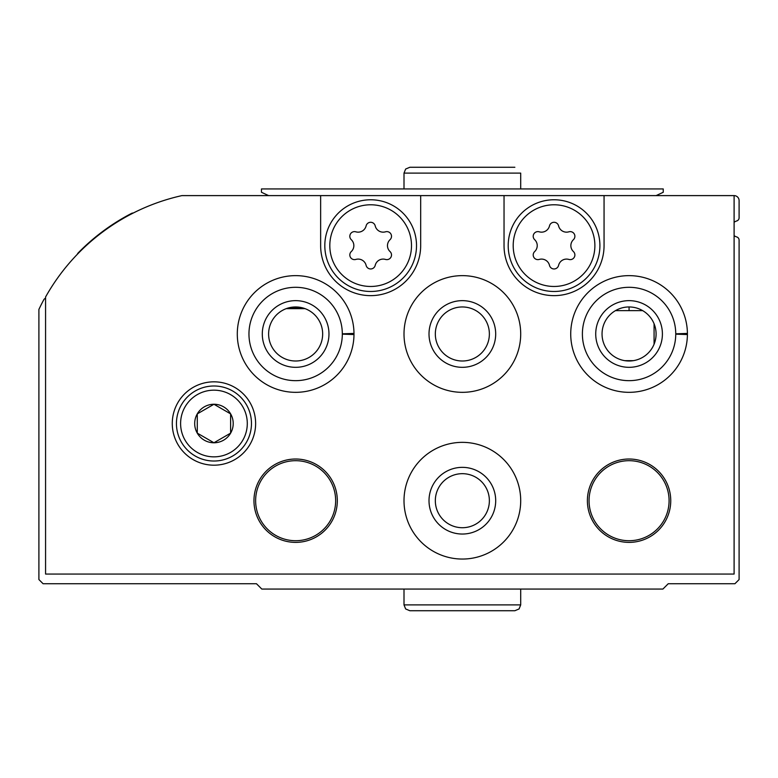 <?xml version="1.0" encoding="UTF-8"?>
<svg xmlns="http://www.w3.org/2000/svg" width="778" height="778" viewBox="0 0 778 778"><rect width="100%" height="100%" fill="white"/><g stroke="black" fill="none" stroke-linecap="round" stroke-linejoin="round"><path stroke-width="1.17" d="M734.101 235.627A8.334 8.334 0 0 0 736.717 236.94A3.336 3.336 0 0 1 739.1 240.139L739.1 579.552L734.928 583.724L668.244 583.724L662.914 589.053L261.797 589.053L256.458 583.724L43.072 583.724L38.9 579.552L38.9 309.411A208.397 208.397 0 0 1 43.753 299.802A3.336 3.336 0 0 1 45.571 298.246M654.074 344.226L654.074 323.736M303.546 308.146L291.468 308.146A41.681 41.681 0 0 1 288.171 308.01M77.362 254.26A3.336 3.336 0 0 1 78.15 252.947A208.397 208.397 0 0 1 131.56 213.396A3.336 3.336 0 0 1 133.262 213.026M286.246 308.642L305.034 308.642M734.101 195.609L734.101 574.057L45.571 574.057L45.571 296.992A208.397 208.397 0 0 1 181.906 195.609L734.101 195.609A4.999 4.999 0 0 1 739.1 200.617L739.1 217.772A3.336 3.336 0 0 1 736.717 220.962A8.334 8.334 0 0 0 734.101 222.284M615.447 310.646L642.686 310.646L615.447 310.646M172.269 423.514A41.681 41.681 0 0 1 234.791 387.415A41.681 41.681 0 0 1 234.791 459.604A41.681 41.681 0 0 1 172.269 423.514M353.99 333.412A58.35 58.35 0 0 1 353.99 334.559L342.32 334.151A46.68 46.68 0 0 1 272.251 374.383A46.68 46.68 0 0 1 272.251 293.588A46.68 46.68 0 0 1 342.32 333.82L353.99 333.412A58.35 58.35 0 0 0 266.3 283.552A58.35 58.35 0 0 0 266.3 384.42A58.35 58.35 0 0 0 353.99 334.559A58.35 58.35 0 0 1 266.3 384.42A58.35 58.35 0 0 1 266.3 283.552A58.35 58.35 0 0 1 353.99 333.412M404.006 333.986A58.35 58.35 0 0 1 491.531 283.455A58.35 58.35 0 0 1 491.531 384.517A58.35 58.35 0 0 1 404.006 333.986M687.412 333.412A58.35 58.35 0 0 1 687.412 334.559L675.751 334.151A46.68 46.68 0 0 1 605.683 374.383A46.68 46.68 0 0 1 605.683 293.588A46.68 46.68 0 0 1 675.751 333.82L687.412 333.412A58.35 58.35 0 0 0 599.731 283.552A58.35 58.35 0 0 0 599.731 384.42A58.35 58.35 0 0 0 687.412 334.559A58.35 58.35 0 0 1 599.731 384.42A58.35 58.35 0 0 1 599.731 283.552A58.35 58.35 0 0 1 687.412 333.412M404.006 500.701A58.35 58.35 0 0 1 491.531 450.17A58.35 58.35 0 0 1 491.531 551.232A58.35 58.35 0 0 1 404.006 500.701M253.959 500.701A41.681 41.681 0 0 1 316.481 464.602A41.681 41.681 0 0 1 316.481 536.791A41.681 41.681 0 0 1 253.959 500.701M587.39 500.701A41.681 41.681 0 0 1 649.912 464.602A41.681 41.681 0 0 1 649.912 536.791A41.681 41.681 0 0 1 587.39 500.701M420.674 195.609L420.674 245.624A50.016 50.016 0 0 1 370.659 295.64A50.016 50.016 0 0 1 320.643 245.624L320.643 195.609M604.059 195.609L604.059 245.624A50.016 50.016 0 0 1 554.043 295.64A50.016 50.016 0 0 1 504.037 245.624L504.037 195.609M589.053 500.701A40.009 40.009 0 0 1 649.076 466.051A40.009 40.009 0 0 1 649.076 535.352A40.009 40.009 0 0 1 589.053 500.701M255.631 500.701A40.009 40.009 0 0 1 315.644 466.051A40.009 40.009 0 0 1 315.644 535.352A40.009 40.009 0 0 1 255.631 500.701M429.009 500.701A33.347 33.347 0 0 1 479.024 471.818A33.347 33.347 0 0 1 479.024 529.575A33.347 33.347 0 0 1 429.009 500.701M435.33 500.701A27.026 27.026 0 0 1 475.864 477.293A27.026 27.026 0 0 1 475.864 524.1A27.026 27.026 0 0 1 435.33 500.701M595.724 333.986A33.347 33.347 0 0 1 645.74 305.112A33.347 33.347 0 0 1 645.74 362.859A33.347 33.347 0 0 1 595.724 333.986M602.046 333.986A27.026 27.026 0 0 1 642.579 310.578A27.026 27.026 0 0 1 642.579 357.384A27.026 27.026 0 0 1 602.046 333.986M429.009 333.986A33.347 33.347 0 0 1 479.024 305.112A33.347 33.347 0 0 1 479.024 362.859A33.347 33.347 0 0 1 429.009 333.986M435.33 333.986A27.026 27.026 0 0 1 475.864 310.578A27.026 27.026 0 0 1 475.864 357.384A27.026 27.026 0 0 1 435.33 333.986M262.293 333.986A33.347 33.347 0 0 1 312.309 305.112A33.347 33.347 0 0 1 312.309 362.859A33.347 33.347 0 0 1 262.293 333.986M268.614 333.986A27.026 27.026 0 0 1 309.148 310.578A27.026 27.026 0 0 1 309.148 357.384A27.026 27.026 0 0 1 268.614 333.986M568.883 231.815A4.668 4.668 0 0 1 573.425 239.682A8.169 8.169 0 0 0 573.425 251.566A4.668 4.668 0 0 1 568.883 259.434A8.169 8.169 0 0 0 558.585 265.376A4.668 4.668 0 0 1 549.501 265.376A8.169 8.169 0 0 0 539.212 259.434A4.668 4.668 0 0 1 534.671 251.566A8.169 8.169 0 0 0 534.671 239.682A4.668 4.668 0 0 1 539.212 231.815A8.169 8.169 0 0 0 549.501 225.873A4.668 4.668 0 0 1 558.585 225.873A8.169 8.169 0 0 0 568.883 231.815M508.199 245.624A45.844 45.844 0 0 1 576.975 205.917A45.844 45.844 0 0 1 576.975 285.332A45.844 45.844 0 0 1 508.199 245.624M385.489 231.815A4.668 4.668 0 0 1 390.041 239.682A8.169 8.169 0 0 0 390.041 251.566A4.668 4.668 0 0 1 385.489 259.434A8.169 8.169 0 0 0 375.2 265.376A4.668 4.668 0 0 1 366.117 265.376A8.169 8.169 0 0 0 355.828 259.434A4.668 4.668 0 0 1 351.286 251.566A8.169 8.169 0 0 0 351.286 239.682A4.668 4.668 0 0 1 355.828 231.815A8.169 8.169 0 0 0 366.117 225.873A4.668 4.668 0 0 1 375.2 225.873A8.169 8.169 0 0 0 385.489 231.815M324.815 245.624A45.844 45.844 0 0 1 393.58 205.917A45.844 45.844 0 0 1 393.58 285.332A45.844 45.844 0 0 1 324.815 245.624M176.441 423.514A37.509 37.509 0 0 1 232.71 391.023A37.509 37.509 0 0 1 232.71 455.996A37.509 37.509 0 0 1 176.441 423.514A37.509 37.509 0 0 1 232.71 391.023A37.509 37.509 0 0 1 232.71 455.996A37.509 37.509 0 0 1 176.441 423.514M194.695 423.514A19.256 19.256 0 0 1 218.929 404.91A19.256 19.256 0 0 1 230.628 433.142A19.256 19.256 0 0 1 194.695 423.514M197.281 433.132L213.95 442.76L230.619 433.132L230.619 413.886L213.95 404.259L197.281 413.886L197.281 433.132L213.95 442.76L230.619 433.132L230.619 413.886L213.95 404.259L197.281 413.886L197.281 433.132M268.614 195.609L261.466 192.273L261.466 188.947L663.245 188.947L663.245 192.273L656.097 195.609M629.071 306.96L629.071 310.646M520.706 188.947L520.706 173.105L520.706 188.947M624.734 360.661L633.409 360.661M513.198 245.624A40.845 40.845 0 0 1 574.465 210.255A40.845 40.845 0 0 1 574.465 280.994A40.845 40.845 0 0 1 513.198 245.624M329.814 245.624A40.845 40.845 0 0 1 391.081 210.255A40.845 40.845 0 0 1 391.081 280.994A40.845 40.845 0 0 1 329.814 245.624M180.603 423.514A33.347 33.347 0 0 1 230.619 394.631A33.347 33.347 0 0 1 230.619 452.388A33.347 33.347 0 0 1 180.603 423.514M404.006 188.947L404.006 173.105L520.706 173.105M675.751 333.82A46.68 46.68 0 0 0 605.683 293.588A46.68 46.68 0 0 0 605.683 374.383A46.68 46.68 0 0 0 675.751 334.151M342.32 333.82A46.68 46.68 0 0 0 272.251 293.588A46.68 46.68 0 0 0 272.251 374.383A46.68 46.68 0 0 0 342.32 334.151M520.706 604.895L404.006 604.895L405.649 608.96L409.841 610.73L514.871 610.73L519.062 608.96L520.706 604.895L520.706 589.053M404.006 173.105L405.649 169.04L409.841 167.27L514.871 167.27M404.006 589.053L404.006 604.895M462.006 610.73L409.841 610.73"/></g></svg>
